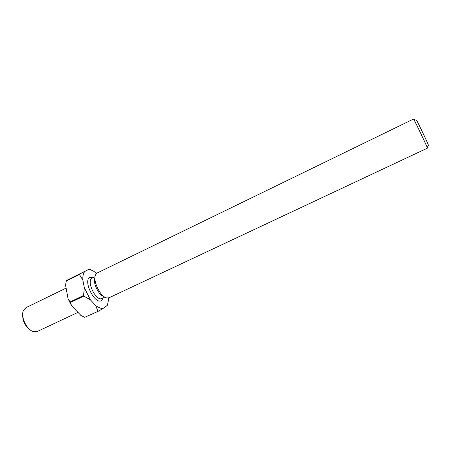 <?xml version="1.0" encoding="UTF-8"?>
<svg xmlns="http://www.w3.org/2000/svg" width="451" height="451" viewBox="0 0 451 451"><rect width="100%" height="100%" fill="white"/><g stroke="black" fill="none" stroke-linecap="round" stroke-linejoin="round"><path stroke-width="0.68" d="M30.527 330.138C24.923 326.129 22.319 320.678 22.713 313.8M26.017 307.633L23.384 310.542C20.436 316.732 26.818 330.07 33.487 331.66L37.264 331.502L77.922 312.396M416.267 119.955L416.51 120.276C417.964 122.458 427.565 142.533 428.349 145.03L428.411 145.414M413.471 119.07L97.258 272.956L95.781 274.417C92.055 279.868 100.466 297.451 107.045 297.97L109.114 297.739L427.385 148.159L427.272 147.719C426.358 144.929 415.337 121.894 413.742 119.43L413.466 119.075M104.001 296.572C98.746 295.518 92.483 282.422 94.958 277.669M96.469 273.515L95.995 272.99C93.825 271.136 91.75 270.042 89.783 269.704L88.362 269.63L84.788 271.468C83.277 273.34 82.629 276.209 82.837 280.077L84.354 287.777L90.471 299.909L95.612 305.44C98.493 307.717 101.069 308.67 103.33 308.304L106.955 305.598C108.009 303.698 108.443 301.167 108.263 297.993M91.745 270.273L89.337 269.078L66.838 280.308L79.545 274.112L79.444 274.529L66.291 280.984L66.398 280.567M98.267 311.275L84.636 317.312L98.267 311.275L103.33 308.304M83.841 296.098L70.457 302.491L70.164 301.905L83.548 295.512L83.841 296.098L90.471 299.909M81.033 315.508L71.636 305.846L68.067 298.782L65.598 285.359L65.857 283.369M65.598 285.359L66.291 280.984M84.636 317.312L80.746 315.345M71.636 305.846L70.457 302.491M70.164 301.905L68.067 298.782M89.337 269.078L88.362 269.63M84.788 271.468L79.545 274.112M79.444 274.529L82.837 280.077M107.524 304.667L107.642 304.03M106.678 306.043L107.451 305.09M95.612 305.44L97.89 311.139M84.354 287.777L83.548 295.512M92.348 278.019L92.122 278.126C85.899 280.821 96.136 301.899 101.977 298.444L102.354 298.263M103.341 297.801L101.638 300.462C95.15 305.502 82.544 280.494 89.969 277.269L93.588 277.41M416.51 120.276L413.742 119.43M428.349 145.03L427.272 147.719M92.607 277.889L95.06 276.7M104.818 297.102L101.977 298.444M89.783 269.704L88.954 269.309M66.105 288.121L25.876 307.695"/></g></svg>
